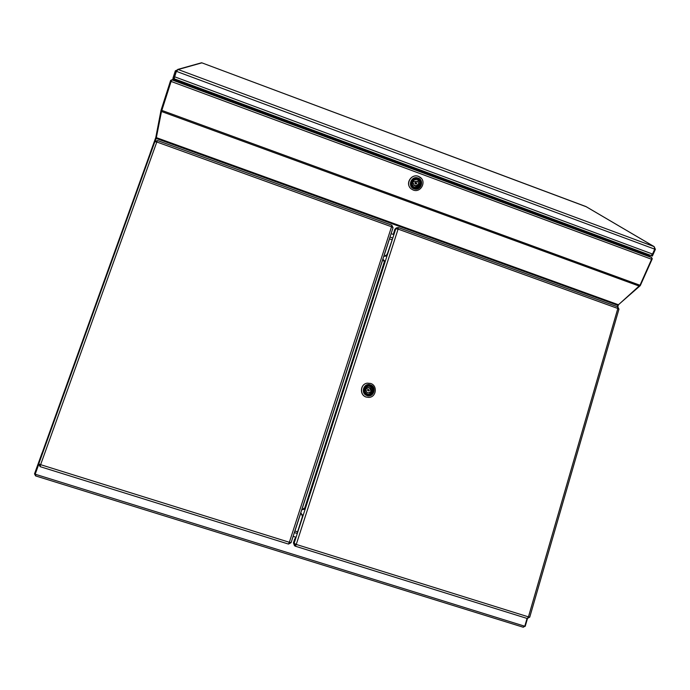 <?xml version="1.0" encoding="UTF-8"?>
<svg xmlns="http://www.w3.org/2000/svg" width="690" height="690" viewBox="0 0 690 690"><rect width="100%" height="100%" fill="white"/><g stroke="black" fill="none" stroke-linecap="round" stroke-linejoin="round"><path stroke-width="1.03" d="M527.471 618.533L525.219 626.296L524.805 626.166M651.869 258.405L652.317 258.69L640.277 285.634L618.438 304.721L617.809 306.886M35.216 474.142L34.5 473.918L42.081 452.899M150.317 152.645L155.811 137.405L161.003 110.409L170.654 80.376L171.37 80.644M171.629 80.031L170.654 80.376M173.716 79.54L184.385 83.464L185.412 82.938M639.432 252.074L647.358 254.989L643.968 252.885M637.776 250.591L638.077 251.548L639.44 252.057M161.003 110.409L161.702 110.667M156.432 137.629L155.811 137.405M652.317 258.69L651.843 258.517M35.345 474.263L35.768 475.082M34.578 473.944L35.587 475.902M523.287 627.227L524.943 626.218M155.207 141.165L156.19 138.449L617.826 305.342L639.984 285.246L651.602 259.259L171.094 81.437L171.775 79.816L173.164 79.333L185.8 84.016M651.602 259.259L651.731 257.56L648.014 255.248L637.181 251.238M171.094 81.437L161.486 111.495L156.19 138.449M617.826 305.342L617.421 306.722M637.25 251.367L637.318 250.53L186.076 83.3L185.748 84.102L637.25 251.367M414.319 187.844C408.644 186.007 412.197 176.744 417.717 179.02C423.401 180.883 419.831 190.121 414.319 187.844M420.029 182.393L417.476 179.443C412.094 179.693 410.748 182.134 413.448 186.74L414.233 187.197M413.957 188.793C420.65 191.553 424.997 180.332 418.088 178.072C411.369 175.295 407.057 186.559 413.957 188.793M418.476 176.399L419.822 177.071C427.007 181.22 420.857 193.252 413.232 190.035L411.369 189.008C404.866 184.497 411.154 173.293 418.476 176.399M421.28 178.305L418.416 176.338C412.016 173.604 405.548 182.35 410.015 187.637M415.311 183.756L414.906 182.686L416.329 182.626M416.743 183.704L415.561 184.075L415.294 183.169L416.475 182.798L416.743 183.704M418.683 183.721L419.382 183.98L418.916 185.196L418.218 184.946C417.114 186.231 415.846 186.464 414.414 185.636L413.353 183.152L412.655 182.893L413.12 181.677L417.562 181.185L418.683 183.721L417.873 181.444M413.724 184.886L414.017 185.136C415.449 185.964 416.717 185.731 417.812 184.446L418.218 184.946M418.916 185.196L418.865 183.79M417.812 184.446L418.511 184.704M413.353 183.152L412.767 182.591M38.631 464.672L35.19 474.211L35.975 474.461L35.595 475.91L523.218 627.219L524.098 626.02L35.975 474.461M527.048 618.43L524.78 626.235L524.098 626.02M654.724 249.073L655.388 249.323L654.137 246.623L654.715 249.159L652.524 254.041L651.067 255.516L174.216 78.789L174.648 76.797L652.524 254.041M586.319 206.776L201.903 62.85L178.158 69.526L176.399 71.355L174.648 76.797M201.911 62.859L199.979 63.394M585.888 206.543L654.137 246.623L178.158 69.526L175.32 70.863L176.355 71.242L173.94 78.755L172.905 78.375L175.32 70.863M655.388 249.323L652.378 256.059L651.179 255.541M176.882 70.639L176.502 71.199M585.931 206.552L201.903 62.85M385.469 255.36L386.176 255.611M383.657 260.958L384.321 261.2M302.28 515.068L301.539 514.826M386.245 255.421L385.408 255.645M383.769 260.786L384.287 261.493M304.368 508.625L303.617 508.392L303.505 508.901M301.728 514.395L301.521 514.887L302.272 515.12M391.748 225.225L391.549 226.76L393.041 227.7L390.721 234.807M293.552 535L291.094 542.668L289.352 542.28L288.48 544.065L40.098 466.638L40.615 464.672L38.744 463.913L154.845 141.743L156.811 141.993L157.518 140.596M288.48 544.065L40.098 466.638M157.432 140.579L154.871 141.709M156.992 141.51L156.087 141.769M393.033 227.631L391.86 225.285M392.101 226.976L391.687 226.303M288.515 544.065L291.068 542.685M289.058 543.082L290.033 542.478M38.744 463.93L40.089 466.621M39.77 464.387L40.322 465.526M305.153 509.186L301.763 509.72M382.846 259.19L384.321 261.821L304.644 508.211L304.255 508.918L301.772 509.694M301.892 514.533L300.78 512.756L301.978 514.593M387.004 255.964L383.778 256.335M382.864 259.155L385.21 261.519M393.309 234.445L394.732 229.623L395.793 228.778L398.087 229.114L398.346 227.562L397.957 228.519L398.199 227.571L396.396 227.89L395.793 228.778L294.044 543.556L294.527 545.695L295.346 546.195L295.691 545.195L295.018 544.522M617.567 306.817L617.835 308.464L618.947 309.146L529.73 617.179L528.445 616.877L527.255 618.499L295.38 546.213L296.26 544.436L293.423 542.909L294.63 539.192L296.217 536.829M297.269 532.809L302.289 517.026L302.349 514.826M386.15 255.68L387.504 253.437L392.929 237.627M397.457 228.916L397.923 228.511L396.905 228.787M397.932 229.063L398.001 228.537M527.255 618.499L295.406 546.213M295.363 546.204L295.682 545.186L295.294 546.178M294.992 543.996L295.648 545.178L296.105 544.384M398.199 227.571L397.923 228.511M394.732 229.623L395.37 228.709M618.827 308.956L617.886 306.99M527.332 618.507L529.575 617.179M294.457 545.618L293.423 542.909M295.95 544.807L295.061 544.531M369.875 386.314C373.721 389.445 373.445 392.118 369.038 394.326L367.373 394.137C363.561 391.101 363.785 388.436 368.037 386.141L369.875 386.314M370.125 385.814C375.74 387.47 372.798 396.698 367.313 394.62C361.681 392.964 364.648 383.726 370.125 385.814M370.427 384.865C363.768 382.329 360.163 393.55 367.002 395.568C373.678 398.087 377.249 386.883 370.427 384.865M370.608 383.45L367.313 383.166C360.266 383.925 359.395 395.111 366.252 397.052L369.055 397.38C376.404 397.095 377.689 385.46 370.608 383.45M367.434 383.148L367.218 383.183C360.171 383.933 359.309 395.12 366.157 397.052L368.831 397.397M368.702 390.988L367.27 390.048L367.925 389.522M367.934 389.979L368.555 389.462L369.366 390.462L368.745 390.98L367.934 389.979M366.045 390.014L365.355 389.781L365.743 388.565L366.433 388.798L368.296 387.582C370.151 387.59 371.134 388.53 371.255 390.428L371.945 390.661L371.556 391.877L370.866 391.635L368.943 392.869C367.115 392.826 366.157 391.877 366.045 390.014M365.657 388.832L366.433 388.798M370.961 391.67L371.263 390.721L371.945 390.661M371.255 390.428L370.573 390.488C370.513 388.806 369.668 387.849 368.029 387.633M371.263 390.721L370.573 390.488M368.538 392.877L370.866 391.635M389.436 238.852L391.929 239.749M297.502 531.835L294.872 531.007M150.325 152.835L42.176 452.864L150.334 152.792M643.891 252.851L647.263 254.955M185.369 83.05L184.385 83.464M173.958 79.609L175.217 79.16M651.731 257.56L171.775 79.816M639.984 285.246L161.788 110.391M639.371 286.152L161.486 111.495M618.197 304.67L156.423 137.664M413.5 186.766L414.5 187.309L413.5 186.766C411.99 185.498 411.533 183.902 412.146 181.988C413.284 179.711 415.07 178.883 417.502 179.504L418.338 179.926C419.969 181.185 420.477 182.824 419.848 184.825C418.709 187.102 416.924 187.93 414.5 187.309C419.96 186.973 421.236 184.515 418.338 179.926L418.244 179.823M414.595 187.137C409.782 186.8 413.595 176.882 417.45 179.728C422.263 180.081 418.433 189.983 414.595 187.137M176.399 71.355L654.715 249.159M174.225 78.789L651.041 255.498M295.079 530.636L300.814 512.903M301.884 509.591L382.89 259.337M383.89 256.24L389.22 239.758M293.854 534.06L390.437 235.67M289.352 542.28L391.549 226.76L156.811 141.993L40.615 464.672L289.352 542.28M398.087 229.114L296.26 544.436L528.445 616.877L617.835 308.464L398.087 229.114M369.866 386.34C372.1 387.357 372.954 389.082 372.428 391.506L369.029 394.301L367.365 394.119C365.131 393.102 364.268 391.377 364.794 388.936L368.037 386.167L369.857 386.34C373.687 389.453 373.402 392.101 369.029 394.301M369.831 386.529C374.515 386.728 371.367 396.603 367.468 393.921C362.776 393.723 365.942 383.83 369.831 386.529M390.014 237.049L392.731 238.024M297.295 533.499L294.363 532.577M174.863 79.031L173.57 79.479M184.635 83.516L185.231 83.266M416.07 182.307L416.475 182.798M414.017 185.136L414.414 185.636M35.595 475.91L523.218 627.219M586 206.586L654.224 246.658M177.753 69.423L201.592 62.764M393.041 227.7L291.094 542.668M157.484 140.536L391.825 225.207M38.744 463.913L154.845 141.743M398.346 227.562L617.74 306.834M395.336 228.735L396.396 227.89M369.038 394.326L368.477 394.344M367.684 386.21L369.857 386.34M367.882 389.522L368.555 389.462M391.118 233.651L393.895 234.652M295.941 537.251L293.138 536.371"/></g></svg>

